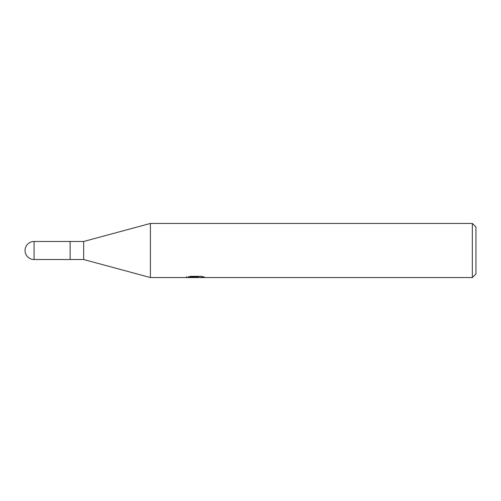 <?xml version="1.0" encoding="UTF-8"?>
<svg xmlns="http://www.w3.org/2000/svg" width="501" height="501" viewBox="0 0 501 501"><rect width="100%" height="100%" fill="white"/><g stroke="black" fill="none" stroke-linecap="round" stroke-linejoin="round"><path stroke-width="0.75" d="M472.343 277.554L150.4 277.554L83.667 259.518L70.14 259.518L70.14 241.482L83.667 241.482L150.4 223.446L472.343 223.446L475.95 227.053L475.95 273.947L472.343 277.554L472.343 223.446M83.667 259.518L83.667 241.482M150.4 277.554L150.4 223.446M190.737 276.333L201.408 276.333L204.508 277.122L198.327 277.554L186.291 277.554L196.574 277.04L187.925 277.04L190.743 276.333M194.131 277.554L192.346 277.291M198.252 277.128L195.515 277.554M198.252 277.535L198.252 276.633L199.598 276.333M196.574 276.333L196.574 277.04M186.472 276.596L186.472 277.498M34.068 241.482A9.018 9.018 0 0 0 25.05 250.5A9.018 9.018 0 0 0 34.068 259.518L34.068 241.482L70.14 241.482M70.14 259.518L34.068 259.518M196.574 276.652L198.252 276.652"/></g></svg>
